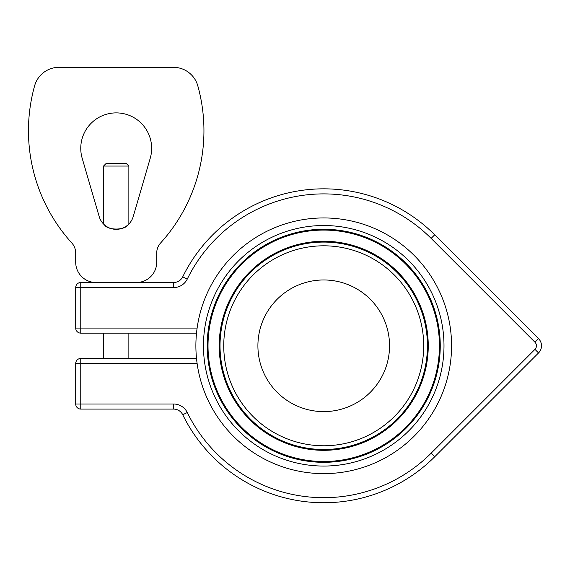 <?xml version="1.0" encoding="UTF-8"?>
<svg xmlns="http://www.w3.org/2000/svg" width="570" height="570" viewBox="0 0 570 570"><rect width="100%" height="100%" fill="white"/><g stroke="black" fill="none" stroke-linecap="round" stroke-linejoin="round"><path stroke-width="0.85" d="M128.863 166.055L126.333 163.519L106.077 163.519L103.548 166.055L128.863 166.055L128.863 224.024M127.858 224.965C124.623 230.394 107.78 230.394 104.545 224.965M103.548 358.452L103.548 333.137M80.762 282.499L173.636 282.499L80.762 282.499A5.066 5.066 0 0 0 75.703 287.565A5.066 5.066 0 0 1 80.762 282.499L80.762 287.565L75.703 287.565L75.703 328.071A5.066 5.066 0 0 0 80.762 333.137A5.066 5.066 0 0 1 75.703 328.071L80.762 328.071L80.762 333.137L196.515 333.137A127.844 127.844 0 0 0 387.65 456.506A127.844 127.844 0 0 0 387.65 235.075A127.844 127.844 0 0 0 196.515 358.452L80.762 358.452L80.762 363.51L197.12 363.51M173.636 409.082L80.762 409.082A5.066 5.066 0 0 1 75.703 404.016L75.703 363.51A5.066 5.066 0 0 1 80.762 358.452A5.066 5.066 0 0 0 75.703 363.51L80.762 363.51L80.762 409.082A5.066 5.066 0 0 1 75.703 404.016L173.636 404.016L173.636 409.082A10.125 10.125 0 0 1 182.735 414.753A156.957 156.957 0 0 0 434.711 456.777L538.536 352.951A10.125 10.125 0 0 0 538.536 338.63L434.711 234.804L538.536 338.63L534.952 342.214A5.066 5.066 0 0 1 534.952 349.367L431.134 453.193A151.891 151.891 0 0 1 187.281 412.53A15.191 15.191 0 0 0 173.636 404.016M150.231 158.253L133.216 216.579A17.72 17.72 0 0 1 99.194 216.579L82.18 158.253A35.44 35.44 0 0 1 116.202 112.889A35.44 35.44 0 0 1 150.231 158.253M136.458 282.499L95.952 282.499A20.249 20.249 0 0 1 75.703 262.25L75.703 253.137A15.191 15.191 0 0 0 71.763 242.934A167.081 167.081 0 0 1 34.606 85.842A25.315 25.315 0 0 1 58.995 67.324L173.415 67.324A25.315 25.315 0 0 1 197.804 85.842A167.081 167.081 0 0 1 160.647 242.934A15.191 15.191 0 0 0 156.707 253.137L156.707 262.25A20.249 20.249 0 0 1 136.458 282.499M182.735 276.828A10.125 10.125 0 0 1 173.636 282.499A10.125 10.125 0 0 0 182.735 276.828A156.957 156.957 0 0 1 434.711 234.804A156.957 156.957 0 0 0 182.735 276.828L187.281 279.051A151.891 151.891 0 0 1 431.134 238.388L534.952 342.214M389.545 345.791A65.821 65.821 0 0 1 290.814 402.791A65.821 65.821 0 0 1 290.814 288.791A65.821 65.821 0 0 1 389.545 345.791M197.12 328.071L80.762 328.071L80.762 287.565L173.636 287.565A15.191 15.191 0 0 0 187.281 279.051M173.636 287.565L173.636 282.499M434.711 234.804L431.134 238.388M534.952 349.367L538.536 352.951M431.134 453.193L434.711 456.777M187.281 412.53L182.735 414.753M203.462 345.791A120.263 120.263 0 0 0 383.859 449.944A120.263 120.263 0 0 0 383.859 241.637A120.263 120.263 0 0 0 203.462 345.791M207.195 345.791A116.537 116.537 0 0 0 381.993 446.709A116.537 116.537 0 0 0 381.993 244.872A116.537 116.537 0 0 0 207.195 345.791M208.014 345.791A115.717 115.717 0 0 0 381.587 446.004A115.717 115.717 0 0 0 381.587 245.577A115.717 115.717 0 0 0 208.014 345.791M219.201 345.791A104.531 104.531 0 0 0 375.993 436.314A104.531 104.531 0 0 0 375.993 255.267A104.531 104.531 0 0 0 219.201 345.791M220.02 345.791A103.712 103.712 0 0 0 375.58 435.608A103.712 103.712 0 0 0 375.58 255.973A103.712 103.712 0 0 0 220.02 345.791M223.746 345.791A99.978 99.978 0 0 0 373.721 432.374A99.978 99.978 0 0 0 373.721 259.208A99.978 99.978 0 0 0 223.746 345.791M103.548 224.024L103.548 166.055M128.863 358.452L128.863 333.137"/></g></svg>
